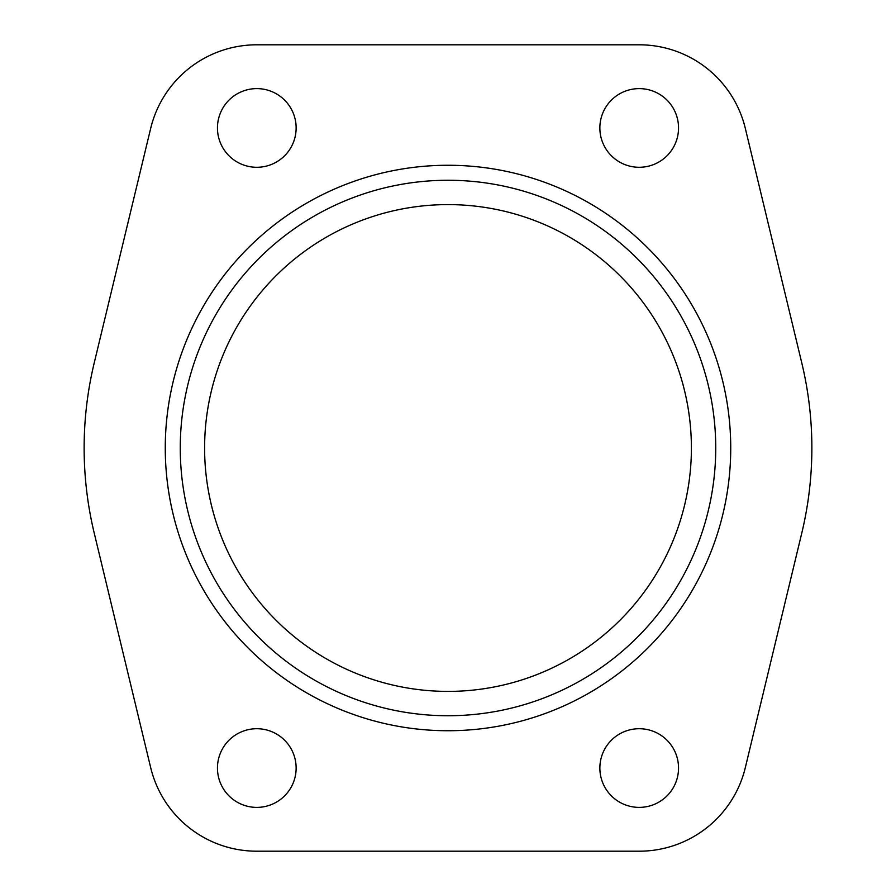 <?xml version="1.0" encoding="UTF-8"?>
<svg xmlns="http://www.w3.org/2000/svg" width="896" height="896" viewBox="0 0 896 896"><rect width="100%" height="100%" fill="white"/><g stroke="black" fill="none" stroke-linecap="round" stroke-linejoin="round"><path stroke-width="1.34" d="M217.459 127.949A39.334 39.334 0 0 1 256.805 88.614A39.334 39.334 0 0 1 296.139 127.949A39.334 39.334 0 0 1 256.805 167.283A39.334 39.334 0 0 1 217.459 127.949M599.861 127.949A39.334 39.334 0 0 1 639.195 88.614A39.334 39.334 0 0 1 678.541 127.949A39.334 39.334 0 0 1 639.195 167.283A39.334 39.334 0 0 1 599.861 127.949M217.459 768.051A39.334 39.334 0 0 1 256.805 728.717A39.334 39.334 0 0 1 296.139 768.051A39.334 39.334 0 0 1 256.805 807.386A39.334 39.334 0 0 1 217.459 768.051M599.861 768.051A39.334 39.334 0 0 1 639.195 728.717A39.334 39.334 0 0 1 678.541 768.051A39.334 39.334 0 0 1 639.195 807.386A39.334 39.334 0 0 1 599.861 768.051M165.267 448A282.733 282.733 0 0 0 448 730.733A282.733 282.733 0 0 0 730.733 448A282.733 282.733 0 0 0 448 165.267A282.733 282.733 0 0 0 165.267 448M180.264 448A267.736 267.736 0 0 0 448 715.736A267.736 267.736 0 0 0 715.736 448A267.736 267.736 0 0 0 448 180.264A267.736 267.736 0 0 0 180.264 448M204.602 448A243.398 243.398 0 0 1 448 204.602A243.398 243.398 0 0 1 691.398 448A243.398 243.398 0 0 1 448 691.398A243.398 243.398 0 0 1 204.602 448M745.326 128.408L801.763 362.846A363.866 363.866 0 0 1 801.763 533.154L745.326 767.592A109.155 109.155 0 0 1 639.195 851.2L256.805 851.2A109.155 109.155 0 0 1 150.674 767.592L94.237 533.154A363.866 363.866 0 0 1 94.237 362.846L150.674 128.408A109.155 109.155 0 0 1 256.805 44.8L639.195 44.8A109.155 109.155 0 0 1 745.326 128.408"/></g></svg>
